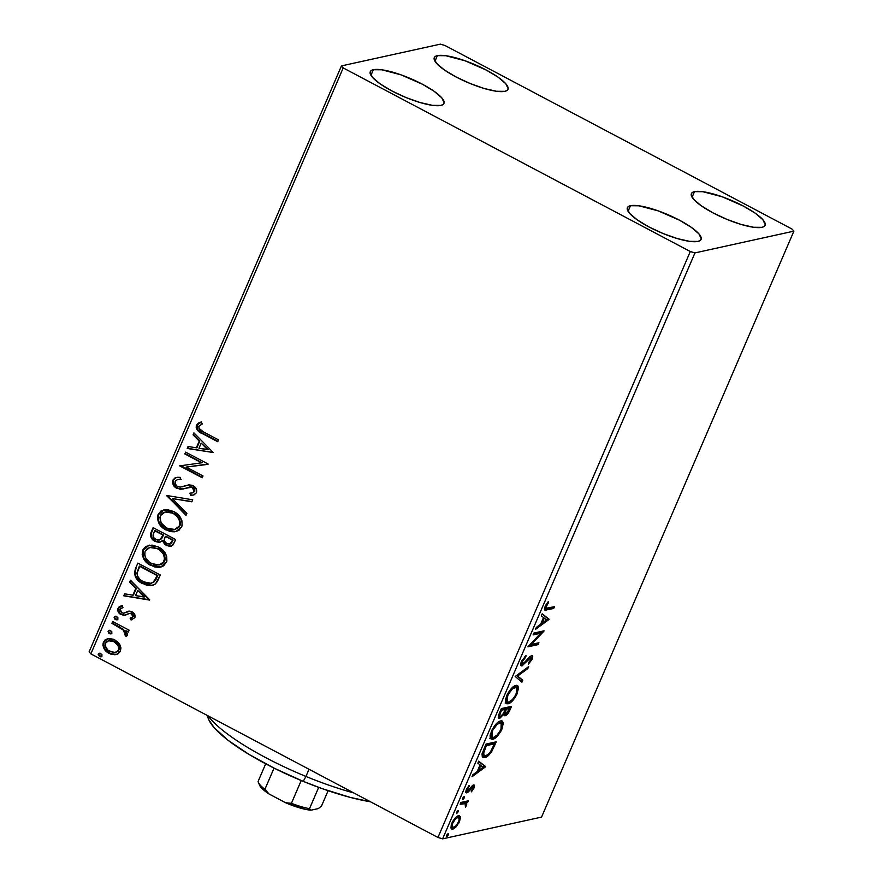 <?xml version="1.0" encoding="UTF-8"?>
<svg xmlns="http://www.w3.org/2000/svg" width="883" height="883" viewBox="0 0 883 883"><rect width="100%" height="100%" fill="white"/><g stroke="black" fill="none" stroke-linecap="round" stroke-linejoin="round"><path stroke-width="1.32" d="M694.491 191.644L692.073 197.24L694.491 191.644L702.901 191.71L722.184 196.777L743.508 206.125L755.263 213.211L762.89 219.735L765.252 224.69L764.314 226.346L761.974 227.339A40.121 9.625 -156.7 0 1 718.563 215.673A40.121 9.625 -156.7 0 1 691.389 193.62A40.121 9.625 -156.7 0 1 694.491 191.644A40.121 9.625 -156.7 0 1 737.901 203.311A40.121 9.625 -156.7 0 1 765.075 225.353A40.121 9.625 -156.7 0 1 761.974 227.339L753.563 227.262L741.29 224.492L727.029 219.426L712.956 212.847L701.201 205.761L693.574 199.238L691.212 194.282L692.151 192.637L694.491 191.644M373.366 69.713L370.959 75.309L373.366 69.713L381.787 69.79L401.07 74.856L422.394 84.205L434.138 91.291L441.776 97.814L444.138 102.77L443.189 104.415L440.86 105.419A40.121 9.625 -156.7 0 1 397.449 93.741A40.121 9.625 -156.7 0 1 370.264 71.7A40.121 9.625 -156.7 0 1 373.366 69.713A40.121 9.625 -156.7 0 1 416.776 81.391A40.121 9.625 -156.7 0 1 443.961 103.432A40.121 9.625 -156.7 0 1 440.86 105.419L432.449 105.342L420.176 102.56L405.915 97.505L391.842 90.927L380.087 83.841L372.449 77.318L370.087 72.362L371.037 70.717L373.366 69.713M437.383 55.64L434.977 61.236L437.383 55.64L445.794 55.717L465.076 60.784L486.401 70.132L498.155 77.218L505.793 83.73L508.144 88.697L507.206 90.342L504.877 91.335A40.121 9.625 -156.7 0 1 461.456 79.669A40.121 9.625 -156.7 0 1 434.281 57.627A40.121 9.625 -156.7 0 1 437.383 55.64A40.121 9.625 -156.7 0 1 480.794 67.307A40.121 9.625 -156.7 0 1 507.968 89.36A40.121 9.625 -156.7 0 1 504.877 91.335L496.456 91.269L484.182 88.488L469.933 83.421L455.849 76.854L444.105 69.757L436.467 63.245L434.105 58.289L435.054 56.633L437.383 55.64M630.473 205.717L628.067 211.313L630.473 205.717L638.884 205.794L658.177 210.86L679.491 220.209L691.246 227.295L698.883 233.818L701.245 238.774L700.296 240.419L697.967 241.412A40.121 9.625 -156.7 0 1 654.557 229.746A40.121 9.625 -156.7 0 1 627.371 207.704A40.121 9.625 -156.7 0 1 630.473 205.717A40.121 9.625 -156.7 0 1 673.884 217.384A40.121 9.625 -156.7 0 1 701.069 239.436A40.121 9.625 -156.7 0 1 697.967 241.412L689.546 241.346L677.283 238.565L663.023 233.498L648.939 226.931L637.195 219.845L629.557 213.322L627.195 208.366L628.144 206.721L630.473 205.717M690.296 251.523L437.957 837.47L90.861 653.873L343.211 67.925L690.296 251.523L694.965 252.902L793.894 231.147L541.555 817.095L442.626 838.85L694.965 252.902L793.894 231.147L792.139 229.127L445.043 45.53L440.374 44.15L341.445 65.905L89.106 651.853L90.861 653.873L437.957 837.47L442.626 838.85L541.555 817.095L793.894 231.147L792.139 229.127L445.043 45.53L440.374 44.15L341.445 65.905L343.211 67.925L690.296 251.523L694.965 252.902L442.626 838.85L437.957 837.47L690.296 251.523M116.578 654.458L120.463 651.146L119.878 644.756L117.682 641.919L113.311 639.204L108.532 638.575L104.989 639.987L103.168 642.945L102.958 645.506L104.15 648.751L106.28 651.411L110.607 654.06L114.79 654.733L117.836 653.983L120.298 651.511L120.949 647.901L119.878 644.756L114.812 639.888L107.627 638.718L103.454 642.14C102.483 647.184 104.337 650.914 109.017 653.343L116.313 654.524M112.693 621.5L111.909 623.332L123.94 630.418L125.441 632.857L124.724 634.667L126.092 636.466L126.766 636.025L127.461 634.149L125.927 630.749L128.344 632.029L129.139 630.197L112.693 621.5L111.909 623.332L122.947 629.524L126.092 636.466L127.262 635.374L125.927 630.749L128.344 632.029L129.139 630.197L112.693 621.5M130.673 617.99L133.41 616.555L130.088 618.122L131.037 619.943L134.9 617.636L134.337 613.784L130.022 611.157L123.565 613.199L121.357 612.526L119.978 609.689L120.629 608.464L122.947 607.57L121.876 605.705L119.117 606.82L117.858 608.762L117.947 611.179L119.558 613.597L123.907 615.429L129.039 613.508L131.379 613.74L132.947 616.257L132.329 617.338L130.088 618.122L131.037 619.943L134.9 617.636C135.452 615.021 134.514 613.1 132.086 611.864L128.377 611.224M135.452 568.652L134.415 573.707L136.412 578.52L140.552 582.427L147.053 585.352L150.805 585.705L155.187 584.138L157.406 581.433L160.342 575.01L137.847 563.111L135.452 568.652C133.532 575.44 135.883 580.418 142.483 583.586L152.174 585.506L155.529 583.862L160.342 575.01L137.847 563.111L135.452 568.652M153.112 527.648L150.827 533.034L150.684 536.147L151.975 538.862L155.022 541.411L158.874 542.339L162.395 540.694L164.922 544.623L169.691 546.4L172.902 545.043L175.618 539.546L153.112 527.648L151.059 532.405C150 536.423 151.324 539.425 155.022 541.411L159.724 542.217L162.395 540.694L166.225 545.462L170.816 546.29L174.161 542.913L175.618 539.546L153.112 527.648M166.942 495.54L186.015 515.385L186.876 513.398L172.306 498.564L191.865 501.798L192.726 499.8L166.942 495.54L186.015 515.385L186.876 513.398L172.306 498.564L191.865 501.798L192.726 499.8L166.942 495.54M184.845 453.961L201.589 462.813L179.713 465.882L202.207 477.791L203.002 475.948L186.225 467.074L208.134 464.028L185.64 452.129L184.845 453.961L186.07 452.361L184.845 453.961L201.589 462.813L179.713 465.882L202.207 477.791L203.002 475.948L186.225 467.074L208.134 464.028L185.64 452.129L184.845 453.961M203.565 431.964L198.94 428.343L199.017 426.036L202.417 423.862L201.081 422.008L198.465 423.034L196.545 425.142L196.169 427.295L197.196 429.9L201.059 432.858L217.748 441.71L218.531 439.877L203.565 431.964C200.573 431.059 199.006 429.182 198.863 426.346L202.417 423.862L201.081 422.008L196.545 425.142C196.147 429.403 198.156 432.251 202.549 433.674L217.748 441.71L218.531 439.877L203.565 431.964M213.134 452.416L193.929 432.869L193.068 434.866L199.227 441.125L196.346 447.824L188.079 446.467L187.218 448.465L213.134 452.416L193.929 432.869L193.068 434.866L199.227 441.125L196.346 447.824L188.079 446.467L187.218 448.465L213.134 452.416M182.306 486.787L185.562 485.849L180.088 487.118L177.615 486.555C175.474 485.363 174.679 483.575 175.242 481.202L177.538 479.568L180.596 479.447L180.099 477.35L176.214 477.482L172.88 480.109L172.803 483.796L174.823 486.941L180.154 489.303L191.556 487.25L194.028 489.193L194.348 490.937L192.88 492.758L189.911 493.178L190.684 495.341L193.984 494.91L196.479 492.747L196.114 488.575L192.141 485.297L188.874 484.866L180.088 487.118L176.865 486.069L175.121 483.575L175.43 480.86L177.626 479.546L180.596 479.447L180.099 477.35L177.516 477.295L175.033 477.891L172.88 480.109L176.523 477.427M173.741 511.533L167.317 509.612L160.927 511.08L158.057 514.524L157.472 519.193L160.044 524.977L163.984 528.74L170.209 531.566L174.679 531.831L178.885 530.407L182.152 525.782L181.986 520.882L178.951 515.595L173.741 511.533L163.907 509.888L158.057 514.524C156.843 521.511 159.481 526.643 165.949 529.932L175.816 531.643L181.766 526.897C182.891 519.91 180.22 514.789 173.741 511.533M158.476 546.996L152.042 545.076L145.662 546.544L142.781 549.988L142.196 554.656L144.768 560.44L148.708 564.204L154.944 567.029L159.404 567.305L163.609 565.871L166.876 561.246L166.71 556.345L163.686 551.058L158.476 546.996L148.631 545.352L142.781 549.988C141.567 556.974 144.205 562.107 150.684 565.396L160.54 567.107L166.501 562.361C167.627 555.374 164.944 550.252 158.476 546.996M149.68 599.767L130.474 580.23L129.613 582.228L135.761 588.486L132.88 595.186L124.613 593.817L123.752 595.815L149.547 600.076L130.474 580.23L129.613 582.228L135.761 588.486L132.88 595.186L124.613 593.817L123.752 595.815L149.68 599.767M116.777 616.533L115.386 616.257L114.15 617.438L114.856 619.16L116.148 619.844L117.803 619.369L117.858 617.57L115.232 616.29L114.249 617.062L115.463 619.59L117.009 619.844L118.002 619.049L116.777 616.533M110.728 630.594L109.326 630.33L108.09 631.5L108.797 633.221L110.099 633.906L111.744 633.431L111.799 631.632L109.172 630.352L108.19 631.135L109.404 633.652L110.949 633.906L111.942 633.111L110.728 630.594M100.85 653.519L99.448 653.254L98.212 654.424L100.221 656.842L101.876 656.367L101.931 654.557L99.304 653.277L98.322 654.06L99.536 656.577L101.07 656.831L102.064 656.047L100.85 653.519M453.674 827.283L451.5 828.464L452.791 829.137L456.202 826.775L455.341 826.322L456.202 826.775L459.557 821.565L458.862 821.201L459.557 821.565L460.451 816.896L459.237 815.638L457.493 816.124L453.111 820.804L451.279 824.777L450.97 828.066L451.643 829.049L453.531 828.894L458.84 823.066L460.54 817.724L459.171 816.212L459.149 818.133M460.937 802.437L460.142 804.27L465.462 803.629L465.484 807.25L466.699 804.744L466.489 802.879L467.593 802.636L468.376 800.804L460.937 802.437L460.142 804.27L465.33 803.552L463.796 802.768L465.076 803.453L465.484 807.25L466.489 802.879L467.593 802.636L468.376 800.804L460.937 802.437M467.339 790.98L468.321 791.974L470.363 789.413L469.635 789.038L470.363 789.413L471.919 787.415L471.114 786.996L472.78 786.83L471.721 786.267L472.78 786.83L473.023 788.376L471.224 790.903L471.401 791.841L474.281 787.283L474.348 785.23L472.891 785.274L467.46 791.013L467.239 789.512L469.292 786.334L469.061 785.428L466.246 789.866L466.257 792.768L468.321 791.974L472.78 786.83L473.167 787.978L471.401 791.841L473.983 788.066L473.244 787.669L473.983 788.066C474.789 785.738 474.646 784.722 473.531 784.998L468.553 790.406L467.659 791.002L466.047 790.296M483.696 749.59L482.074 754.49L482.328 756.797L483.873 757.724L486.919 756.676L491.665 751.565L496.268 741.808L486.08 744.049L483.696 749.59L483.001 757.504L484.723 757.625C486.699 757.448 489.094 755.296 491.897 751.179L496.268 741.808L486.08 744.049L483.696 749.59M501.356 708.585L498.409 716.19L498.575 717.912L499.767 718.343L503.994 714.005L504.91 715.804L507.626 714.016L511.544 706.345L501.356 708.585L499.303 713.354C497.946 717.029 498.1 718.685 499.767 718.343L503.994 714.005L505.197 715.76C506.82 715.373 508.453 713.365 510.087 709.711L511.544 706.345L501.356 708.585M515.186 676.477L521.941 682.195L522.802 680.197L517.57 676.091L527.802 668.597L528.663 666.599L515.186 676.477L521.941 682.195L522.802 680.197L517.57 676.091L527.802 668.597L528.663 666.599L515.186 676.477M533.089 634.899L540.661 633.232L527.957 646.831L538.133 644.59L538.928 642.758L531.334 644.424L543.895 631.213L533.884 633.067L533.089 634.899L540.661 633.232L527.957 646.831L538.133 644.59L538.928 642.758L531.334 644.424L544.06 630.826L533.884 633.067L533.089 634.899M547.692 608.166L546.202 608.31L545.826 607.372L548.608 602.438L548.222 601.687L545.109 606.444L544.745 610.043L553.674 608.508L554.469 606.676L546.091 608.266L546.158 606.202L548.608 602.438L548.222 601.687L545.109 606.444L544.844 610.109L553.674 608.508L554.469 606.676L547.692 608.166M549.071 619.215L542.173 613.806L541.312 615.804L543.52 617.537L540.639 624.237L536.323 627.405L535.462 629.402L549.071 619.215L547.648 618.84L549.071 619.215L542.173 613.806L541.312 615.804L543.52 617.537L540.639 624.237L536.323 627.405L535.462 629.402L548.939 619.513L547.648 618.84L546.378 619.767L547.78 618.53L549.071 619.215M530.804 657.272L529.657 656.665L530.804 657.272L531.058 659.391L528.376 662.879L528.376 664.171L532.085 659.182L531.29 658.762L532.085 659.182C533.056 656.367 532.879 655.12 531.544 655.451L522.824 664.005C521.864 664.182 521.765 663.199 522.537 661.047L521.787 660.661L522.537 661.047L525.849 656.941L524.944 656.466L525.849 656.941L525.97 655.561L521.202 661.974L520.749 664.965L522.272 665.771L529.745 657.912L531.191 657.305L531.058 659.391L528.376 662.879L528.376 664.171L531.908 659.59L532.736 656.676L532.261 655.506L529.59 656.731L523.409 663.74L522.107 663.696L522.261 661.764L525.849 656.941L525.97 655.561L521.434 661.411C520.308 664.667 520.506 666.146 522.019 665.848L531.18 657.294L529.91 656.621M515.882 685.462L511.445 688.442L507.648 693.685L505.396 699.766L505.473 702.382L506.434 703.696L508.509 703.663L511.257 702.007L516.334 695.495L518.663 687.945L517.747 685.738L515.882 685.462C513.023 686.014 509.933 689.468 506.61 695.826L506.412 703.685L508.034 703.795C510.926 703.265 514.038 699.778 517.383 693.332L517.504 685.583L515.882 685.462M500.617 720.925L496.18 723.905L492.383 729.148L490.12 735.23L490.197 737.846L491.158 739.159L493.233 739.126L495.981 737.471L501.069 730.958L503.387 723.409L502.482 721.201L500.617 720.925C497.747 721.477 494.657 724.932 491.345 731.29L491.136 739.148L492.758 739.259C495.65 738.729 498.763 735.241 502.107 728.795L502.228 721.047L500.617 720.925M485.606 766.565L478.707 761.168L477.846 763.166L480.065 764.899L477.173 771.599L472.858 774.766L471.997 776.764L485.473 766.874L478.707 761.168L477.846 763.166L480.065 764.899L477.173 771.599L472.858 774.766L471.997 776.764L485.473 766.874L484.182 766.201L482.913 767.128L484.314 765.892L485.606 766.565M464.16 796.477L462.725 798.011L462.703 799.545L464.557 796.731L462.648 798.188L462.835 799.534L464.348 797.813L464.403 796.488M458.1 810.539L456.588 812.25L456.643 813.607L458.498 810.793L456.588 812.25L456.787 813.596L458.354 810.55M448.222 833.464L446.798 835.009L446.776 836.532L448.619 833.718L446.721 835.186L446.908 836.521L448.421 834.81L448.476 833.486M544.557 609.502L552.394 607.835L552.725 607.062L552.394 607.835L553.674 608.508L552.394 607.835L545.517 609.347L546.798 610.021L544.447 609.513M547.901 602.074L548.608 602.438L547.901 602.074M546.08 604.568L546.831 604.965L546.08 604.568M545.407 605.804L546.158 606.202L545.407 605.804M544.701 607.504L546.091 608.266M541.82 623.111L540.804 623.862L541.82 623.111M542.074 614.049L547.78 618.53L542.074 614.049M546.544 619.899L542.019 623.221L541.246 622.813L542.019 623.221L544.226 618.089L543.464 617.681L546.544 619.899L542.019 623.221L544.226 618.089L546.544 619.899M541.875 631.312L540.253 633.023L541.875 631.312M530.462 643.961L531.334 644.424L530.462 643.961M537.184 643.133L536.853 643.906L538.133 644.59L536.853 643.906L528.84 645.672L536.853 643.906L537.184 643.133M539.381 632.559L540.661 633.232L539.381 632.559L533.553 633.839L539.381 632.559M522.824 664.005L520.86 663.078M521.544 663.332L522.802 662.504M532.261 655.506L531.544 655.451M528.244 658.265L529.005 658.674L528.244 658.265M526.246 660.749L527.019 661.157L526.246 660.749M522.581 664.027L520.793 665.153M520.815 665.208L522.019 665.848L520.815 665.208M521.268 665.793L522.019 665.848M520.738 665.164L523.056 663.586M526.721 668.023L527.802 668.597L526.721 668.023M516.489 675.517L517.57 676.091L516.489 675.517M516.456 675.55L522.802 680.197L521.522 679.513L520.76 681.268L521.522 679.513L516.456 675.55M516.798 685.385L517.272 688.784M516.599 692.912L517.383 693.332L516.599 692.912M509.392 701.786L506.754 703.111L508.034 703.795L505.86 703.188M517.195 689.259L516.71 685.285M517.372 687.261L517.317 686.654M505.142 703.011L507.228 702.978L509.966 701.323M505.374 699.866L506.224 701.19L505.352 699.689M505.771 700.815L505.451 700.175M513.045 686.864L515.573 687.073M516.445 687.393L513.818 686.61L516.445 687.393L516.301 693.641C513.608 698.762 511.114 701.532 508.829 701.963L507.515 701.864L507.681 695.539L506.93 695.131L507.681 695.539C510.352 690.462 512.824 687.714 515.098 687.294L513.299 686.764M509.8 706.731L509.193 708.133L509.8 706.731M509.314 709.303L510.087 709.711L509.314 709.303M505.738 713.961L504.016 715.053M504.038 715.153L505.197 715.76L504.038 715.153M504.458 715.705L505.197 715.76M503.365 713.674L503.994 714.005L503.365 713.674M500.319 716.532L498.487 717.658L499.767 718.343L498.465 717.669M498.939 718.287L499.767 718.343M498.233 717.702L500.44 716.4M503.917 715.087L506.345 713.332M498.652 715.683L498.398 714.888M500.562 716.51L499.679 715.572L500.705 712.283L499.944 711.875L500.705 712.283L501.61 710.186L500.838 709.777L505.396 709.358L502.824 714.513L500.562 716.51C499.381 716.61 499.436 715.208 500.705 712.283L501.61 710.186L505.396 709.358L504.116 708.674L501.025 709.358L504.116 708.674L505.396 709.358L503.619 713.232L500.562 716.51L498.542 715.539M504.083 713.155L503.807 712.449M505.97 713.939L505.153 713.519L506.036 710.064L505.275 709.656L506.036 710.064L506.445 709.126L509.712 708.409L508.42 707.725L505.153 708.442L506.445 709.126L509.712 708.409L507.835 712.338L505.97 713.939C504.833 714.093 504.855 712.813 506.036 710.064L506.445 709.126L505.153 708.442L504.888 709.082L508.42 707.725L509.712 708.409L505.97 713.939L503.851 712.78M501.522 720.848L502.008 724.248L501.434 720.749M501.323 728.376L502.107 728.795L501.323 728.376M494.127 737.25L491.478 738.574L492.758 739.259L490.584 738.663M502.096 722.724L502.041 722.117M489.877 738.475L491.952 738.442L494.701 736.786M490.109 735.329L490.948 736.654L490.076 735.153M490.506 736.279L490.175 735.638M497.769 722.338L500.308 722.537M501.169 722.857L498.542 722.073L501.169 722.857L501.025 729.104C498.332 734.226 495.849 736.996 493.553 737.426L492.239 737.327L492.416 731.003L491.654 730.594L492.416 731.003C495.076 725.925 497.548 723.177 499.822 722.758L498.034 722.228M494.524 742.195L493.917 743.596L494.524 742.195M493.939 745.009L494.712 745.418L493.939 745.009M491.147 750.771L491.897 751.179L491.147 750.771M486.246 755.572L483.442 756.952L484.723 757.625L482.482 757.04M482.206 757.007L486.699 755.208M482.173 753.939L482.869 755.031L482.129 753.431M485.749 744.822L493.144 743.188L485.749 744.822M486.334 745.649L494.436 743.872L493.144 743.188L494.436 743.872L491.356 750.418C489.083 753.861 487.129 755.66 485.518 755.793L484.149 755.716L483.641 752.471L482.747 751.996L483.641 752.471L485.484 747.625L484.723 747.217L485.484 747.625L486.334 745.649L485.573 745.241L494.436 743.872L490.573 751.654L488.178 754.358L485.518 755.793L483.972 755.583L483.42 753.751L486.334 745.649M478.354 770.473L477.339 771.223L478.354 770.473M478.608 761.411L484.314 765.892L478.608 761.411M483.078 767.261L478.553 770.583L477.791 770.175L478.553 770.583L480.771 765.451L479.999 765.042L483.078 767.261L478.553 770.583L480.771 765.451L483.078 767.261M472.78 786.83L471.776 786.168M467.659 791.002L466.776 788.674L467.427 789.027L469.292 786.334L468.575 785.958L469.292 786.334L469.061 785.428L466.423 789.424C465.54 791.974 465.705 793.1 466.908 792.824L465.915 792.305L466.908 792.824L468.321 791.974L467.03 791.289L465.617 792.139L467.537 790.76M466.268 792.768L466.908 792.824M474.127 785.042L473.531 784.998M473.233 785.097L472.935 786.786M472.858 786.985L473.189 784.866M463.222 797.217L464.348 797.813L463.222 797.217M465.407 804.06L465.209 802.194L466.632 801.19L466.301 801.963L467.593 802.636L465.209 802.194L466.489 802.879L465.209 802.194L465.473 803.651M465.661 805.439L466.345 805.804L465.661 805.439M465.076 803.453L463.796 802.768L461.368 803.044L462.648 803.729L460.606 803.21L461.997 802.912M462.935 802.768L463.994 802.846M457.162 811.289L458.288 811.874L457.162 811.289M458.961 815.638L460.451 816.896L458.586 815.693C456.489 816.113 454.248 818.629 451.853 823.265L451.654 829.06L452.791 829.137L451.147 828.519L453.961 827.04M459.017 818.751L458.906 815.539M457.78 817.526L459.27 818.585L458.641 821.764L455.981 825.726L453.575 827.305C451.964 827.735 451.688 826.322 452.769 823.055L455.396 819.082L457.78 817.526C459.403 817.095 459.69 818.508 458.641 821.764C456.809 825.186 455.12 827.04 453.575 827.305L452.096 826.311L452.769 823.055L452.096 822.702L452.769 823.055C454.568 819.634 456.246 817.79 457.78 817.526L456.5 816.841L457.78 817.526L458.674 817.581L457.394 816.896M447.295 834.214L448.421 834.81L447.295 834.214M508.829 701.963L507.537 701.875L506.643 700.362L508.078 694.678L512.548 688.707L516.389 687.371L517.239 690.506L515.462 695.362L512.394 699.59L508.829 701.963M493.553 737.426L492.261 737.338L491.367 735.826L492.802 730.142L497.272 724.181L501.114 722.835L502.052 725.208L500.628 729.976L497.118 735.053L493.553 737.426M453.575 827.305L451.412 826.565M217.902 441.357L203.134 433.542C198.73 432.118 196.732 429.281 197.13 425.021L201.666 421.886L199.039 422.902L197.13 425.021L196.754 427.173L197.781 429.767L201.644 432.725L217.902 441.357M197.924 423.796L197.483 424.37M213.09 452.504L187.218 448.465L188.565 446.544L187.803 448.332L213.09 452.504M196.92 447.703L199.812 441.003L193.068 434.866L194.293 433.244L193.653 434.734L199.812 441.003L196.92 447.703M208.233 449.557L201.192 443.134L208.233 449.557L198.984 448.266L201.192 443.134L208.233 449.557M207.991 464.359L186.225 467.074L207.991 464.359M202.362 477.427L179.713 465.882L180.452 465.407L202.362 477.427M202.163 462.692L185.43 453.84L202.163 462.692M180.562 479.281L177.836 479.513M192.549 492.869L194.757 491.378L192.262 492.946L189.911 493.178L190.684 495.341L193.752 494.977L190.684 495.341L193.476 495.043L196.479 492.747C197.13 489.568 195.993 487.217 193.057 485.705L188.311 484.966M189.227 484.833L184.977 485.981L188.565 484.91M191.269 495.208L190.54 493.144L191.269 495.208M192.362 487.593L194.172 491.5L194.757 491.378L192.947 487.46L188.984 487.162L192.362 487.593M183.421 488.961L176.799 488.365L183.134 489.016L189.448 487.063M172.88 480.109C172.13 483.796 173.443 486.555 176.799 488.365L177.384 488.244C174.017 486.423 172.715 483.674 173.454 479.988L172.88 480.109M176.578 477.405L174.293 478.707L173.112 481.18M173.101 482.427L175.397 486.82L179.602 489.027M180.717 489.171L183.024 489.027M189.558 487.041L192.538 487.273L194.613 489.072L194.757 491.378L192.847 492.813M190.419 486.919L191.28 486.941M192.936 495.109L193.752 494.977M188.399 484.955L181.92 486.864M178.101 479.447L181.181 479.314M191.964 501.588L172.306 498.564L191.964 501.588M186.225 514.888L166.81 495.849L167.428 495.628L186.225 514.888M176.114 531.577L166.534 529.8C160.055 526.522 157.428 521.389 158.642 514.403L164.205 509.822M164.955 509.668L163.498 510.021M161.766 510.793L159.823 512.449M159.161 513.365L158.013 516.676L158.708 521.411M159.746 523.531L164.569 528.608L170.816 531.445M172.494 531.721L173.057 531.765M164.911 512.096L166.633 511.732M168.145 511.665L172.726 512.835M174.878 529.414L180.011 525.628L174.613 529.48L166.744 528.1C161.512 525.473 159.393 521.334 160.386 515.683L165.077 512.019L173.543 513.244L176.611 515.352L179.569 519.226L180.474 523.785L179.028 527.195L175.044 529.381M173.543 513.244L172.969 513.365C178.167 515.981 180.32 520.109 179.426 525.749L180.011 525.628C180.905 519.988 178.752 515.86 173.543 513.244L165.375 511.963M171.092 546.213L166.225 545.462L162.98 540.562L162.395 540.694L164.37 543.409L167.936 545.837M160 542.151L155.607 541.29C151.898 539.303 150.585 536.301 151.644 532.283L153.543 527.868L151.236 533.564L151.843 537.57L155.607 541.29L160.242 542.107M169.072 546.158L170.298 546.268M159.282 540.021L161.655 538.696L163.576 534.999L161.07 538.829L159.006 540.098L155.816 539.579C153.123 537.957 152.428 535.694 153.73 532.791L155.209 530.573L163.576 534.999L161.655 538.696L159.183 540.032M169.922 544.049L173.101 540.032L169.635 544.127L166.964 543.608C164.393 542.129 163.697 540.021 164.9 537.283L165.883 536.213L173.101 540.032L171.225 543.486L168.907 543.994M165.309 536.345L173.101 540.032L165.309 536.345L172.516 540.153L170.309 543.851L167.638 543.906L165.309 542.317L164.249 539.999L165.309 536.345M154.635 530.694L163.576 534.999L154.635 530.694L163.002 535.12L159.955 539.734L157.174 540.098L154.083 538.166L153.035 535.175L154.635 530.694M160.838 567.041L151.258 565.263C144.79 561.985 142.152 556.853 143.366 549.866L148.929 545.286M149.68 545.131L148.223 545.484M146.49 546.257L144.547 547.913M143.896 548.829L142.748 552.14L143.432 556.875M144.47 558.994L149.293 564.071L155.54 566.908M157.218 567.184L157.781 567.228M149.635 547.559L151.357 547.195M152.88 547.14L159.856 549.668L162.649 552.173L164.724 555.716L165.209 559.248L164.536 561.511L162.373 563.818L159.779 564.844M159.602 564.877L164.735 561.091L159.337 564.943L151.479 563.564C146.236 560.937 144.117 556.798 145.121 551.147L149.801 547.482L158.278 548.707L150.099 547.427M157.693 548.829C162.902 551.445 165.055 555.573 164.15 561.213L164.735 561.091C165.629 555.451 163.476 551.323 158.278 548.707L163.189 553.851L164.646 558.409L163.167 562.78L159.194 564.977L154.878 564.866L149.878 562.603L145.971 558.531L144.657 554.91L145.121 551.147L147.439 548.409L150.783 547.317L157.693 548.829M152.461 585.44L143.068 583.453C136.457 580.297 134.117 575.319 136.037 568.52L135.265 570.76M135.033 571.996L135.783 576.4L140.209 581.643L146.291 584.844L153.079 585.308M155.298 580.539L157.825 575.495L153.819 581.765L150.938 583.288L143.278 581.754C139.657 580.12 137.56 577.316 136.964 573.343L139.944 566.036L157.825 575.495L139.944 566.036L157.825 575.495L156.048 579.314M151.236 583.21L154.404 581.643L151.324 583.199M149.635 599.866L123.752 595.815L125.11 593.906L124.337 595.694L149.635 599.866M133.465 595.054L136.346 588.365L129.613 582.228L130.839 580.595L130.187 582.096L136.346 588.365L133.465 595.054M144.768 596.919L137.737 590.495L144.768 596.919L135.529 595.628L137.737 590.495L144.768 596.919M131.854 619.767L130.684 618.023L132.185 619.7L131.037 619.943M131.092 617.923L130.088 618.122M131.379 613.74L132.825 616.687L133.41 616.555L131.964 613.619L129.702 613.387L131.379 613.74M125.077 615.252L129.503 613.42M123.907 615.429L121.688 614.557L125.353 615.197M123.565 613.199L126.688 612.018L123.565 613.199L121.81 612.813L120.132 609.171L122.947 607.57L121.876 605.705L118.024 608.31C117.428 611.179 118.454 613.31 121.103 614.689L121.688 614.557C119.039 613.177 118.002 611.058 118.609 608.177L122.45 605.583M119.481 612.758L118.443 608.63L121.114 605.826M129.304 611.113L126.103 612.151L128.653 611.168M128.223 611.312L124.492 613.023M120.132 613.475L123.057 615.109L125.364 615.197M128.995 613.608L129.624 613.376M130.276 613.266L133.223 614.822L133.488 616.345L132.218 617.614M117.284 619.756L115.463 619.59L116.048 619.458L114.249 617.062L115.541 616.246M115.96 616.135L114.922 616.775L114.812 618.067L117.45 619.745M128.499 631.676L125.927 630.749L128.499 631.676M119.404 626.875L125.386 631.312L126.081 633.321L125.309 634.546L126.556 636.19L124.724 634.667L125.949 633.873L125.364 634.005L125.949 633.873L123.532 629.402L111.909 623.332L113.123 621.731L112.483 623.21L118.013 626.124M111.225 633.817L109.404 633.652L109.989 633.519L108.19 631.135L109.492 630.307M109.911 630.197L108.863 630.837L108.752 632.14L111.39 633.806M115.629 654.645L109.602 653.21C104.922 650.793 103.057 647.062 104.028 642.018L107.825 638.685M106.733 639.093L104.028 642.018L103.642 645.959M103.984 647.107L104.735 648.641M105.706 650.043L111.181 653.928L116.964 654.369M115.651 652.371L119.028 649.943L115.364 652.438L109.801 651.499C106.28 649.745 104.834 646.974 105.474 643.199L107.053 641.356L109.9 640.517L113.465 641.08L116.666 643.012L118.642 645.55L119.36 648.696L118.366 651.003L115.099 652.449M108.576 640.749L114.591 641.588C118.123 643.354 119.602 646.135 119.028 649.943L118.454 650.076L118.719 647.526L117.737 645.109L114.006 641.72C117.538 643.486 119.017 646.268 118.454 650.076L116.832 651.897L113.311 652.581L107.748 650.076L105.165 645.727L105.474 643.199L108.576 640.749L114.006 641.72L109.304 640.583M101.346 656.753L99.536 656.577L100.121 656.455L98.322 654.06L99.613 653.232M100.033 653.122L98.984 653.762L98.885 655.065L101.523 656.731M198.984 448.266L201.192 443.134L207.648 449.69L198.984 448.266M166.744 528.1L161.247 523.067L159.9 517.515L160.816 514.855L162.715 512.946L166.059 511.853L169.591 512.074L173.774 513.818L177.351 516.831L179.415 520.374L179.735 524.855L178.443 527.317L174.47 529.513L170.143 529.403L166.744 528.1M157.24 575.617L153.278 582.228L150.739 583.321L147.858 583.343L143.918 582.074L140.154 579.623L137.527 576.08L137.031 572.659L139.359 566.158L157.24 575.617M135.529 595.628L137.737 590.495L144.183 597.051L135.529 595.628M343.211 67.925L90.861 653.873L89.106 651.853L341.445 65.905L343.211 67.925M206.854 715.23L208.807 719.733A106.975 25.662 23.3 0 0 303.233 781.367L305.937 776.444A114.624 27.494 -156.7 0 1 208.013 715.837A114.624 27.494 23.3 0 0 305.937 776.444L309.028 769.27L305.937 776.444A114.624 27.494 23.3 0 0 353.752 792.934A114.624 27.494 -156.7 0 1 305.937 776.444L303.233 781.367A106.975 25.662 23.3 0 0 370.474 801.775L350.165 797.371L322.56 788.773L303.233 781.367L274.723 768.453L248.94 754.369L228.123 740.329L214.061 727.548L208.796 719.711M265.695 763.817L258.09 781.466A34.382 8.245 23.3 0 0 264.911 789.303L274.039 768.111L264.911 789.303A34.382 8.245 -156.7 0 1 258.388 782.437A34.382 8.245 -156.7 0 1 258.09 781.466L265.695 763.817M258.388 782.437L259.602 785.241A32.097 7.693 23.3 0 0 269.05 793.994L285.507 802.702L291.412 803.32L301.224 780.539L291.412 803.32A34.382 8.245 23.3 0 0 309.514 808.662L310.904 810.208L305.606 809.38L285.507 802.702A32.097 7.693 23.3 0 0 310.904 810.208L318.355 808.574L321.511 806.024L328.112 790.704L321.511 806.024L318.355 808.574L310.904 810.208L309.514 808.662L318.686 787.371L309.514 808.662A34.382 8.245 -156.7 0 1 291.412 803.32L285.507 802.702L269.05 793.994L264.911 789.303L269.05 793.994L264.425 790.649L259.503 784.998M507.515 701.864L506.224 701.19M492.239 737.327L490.948 736.654M484.149 755.716L482.869 755.031M177.538 479.568L178.112 479.436M181.997 486.864L182.582 486.732M183.134 489.016L183.719 488.895M175.816 531.643L176.401 531.522M174.613 529.48L175.187 529.359M165.077 512.019L165.651 511.897M170.816 546.29L171.401 546.158M169.635 544.127L170.22 543.994M159.006 540.098L159.58 539.966M160.54 567.107L161.125 566.985M159.337 564.943L159.922 564.822M149.801 547.482L150.386 547.361M150.938 583.288L151.523 583.155M117.009 619.844L117.582 619.711M110.949 633.906L111.534 633.773M115.364 652.438L115.949 652.316M101.07 656.831L101.655 656.709"/></g></svg>
